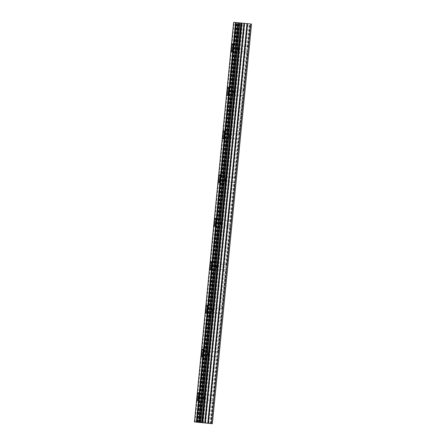 <?xml version="1.0" encoding="UTF-8"?>
<svg xmlns="http://www.w3.org/2000/svg" width="446" height="446" viewBox="0 0 446 446"><rect width="100%" height="100%" fill="white"/><g stroke="black" fill="none" stroke-linecap="round" stroke-linejoin="round"><path stroke-width="0.33" stroke-dasharray="2.23 1.67" d="M248.333 47.365L247.92 47.086A2.553 0.407 -84.4 0 0 247.764 46.791A2.553 0.407 -84.4 0 0 247.552 47.047L247.848 47.321A2.553 0.407 -84.4 0 0 247.485 49.333A2.553 0.407 -84.4 0 0 247.446 51.379L247.106 51.585A2.553 0.407 -84.4 0 0 247.262 51.881A2.553 0.407 -84.4 0 0 247.474 51.624L247.937 51.429A2.553 0.407 -84.4 0 0 248.299 49.411A2.553 0.407 -84.4 0 0 248.333 47.365L250.63 23.967L251.544 24.056M238.158 48.419A2.553 0.407 -84.4 0 0 238.32 51A2.553 0.407 -84.4 0 0 238.972 48.497A2.553 0.407 -84.4 0 0 238.816 45.916A2.553 0.407 -84.4 0 0 238.158 48.419M232.511 43.831L232.505 43.831A4.014 0.641 95.6 0 1 232.511 43.831A4.014 0.641 95.6 0 1 232.756 47.889A4.014 0.641 95.6 0 1 231.725 51.825L231.719 51.825M244.062 90.962L243.644 90.683A2.553 0.407 -84.4 0 0 243.488 90.393A2.553 0.407 -84.4 0 0 243.276 90.649L243.572 90.917A2.553 0.407 -84.4 0 0 243.209 92.93A2.553 0.407 -84.4 0 0 243.17 94.976L242.836 95.188A2.553 0.407 -84.4 0 0 242.992 95.477A2.553 0.407 -84.4 0 0 243.198 95.221L243.661 95.026A2.553 0.407 -84.4 0 0 244.023 93.013A2.553 0.407 -84.4 0 0 244.062 90.962L247.937 51.429M233.888 92.015A2.553 0.407 -84.4 0 0 234.044 94.602A2.553 0.407 -84.4 0 0 234.696 92.099A2.553 0.407 -84.4 0 0 234.54 89.512A2.553 0.407 -84.4 0 0 233.888 92.015M228.235 87.427L228.235 87.427A4.014 0.641 95.6 0 1 228.48 91.486A4.014 0.641 95.6 0 1 227.454 95.422A4.014 0.641 95.6 0 1 227.449 95.422L227.443 95.422M239.786 134.564L239.368 134.279A2.553 0.407 -84.4 0 0 239.212 133.99A2.553 0.407 -84.4 0 0 239.006 134.246L239.296 134.514A2.553 0.407 -84.4 0 0 238.933 136.532A2.553 0.407 -84.4 0 0 238.9 138.578L238.56 138.784A2.553 0.407 -84.4 0 0 238.716 139.074A2.553 0.407 -84.4 0 0 238.928 138.817L239.39 138.622A2.553 0.407 -84.4 0 0 239.747 136.61A2.553 0.407 -84.4 0 0 239.786 134.564L243.661 95.026M229.612 135.617A2.553 0.407 -84.4 0 0 229.768 138.199A2.553 0.407 -84.4 0 0 230.426 135.696A2.553 0.407 -84.4 0 0 230.264 133.109A2.553 0.407 -84.4 0 0 229.612 135.617M223.959 131.024L223.959 131.024A4.014 0.641 95.6 0 1 224.21 135.082A4.014 0.641 95.6 0 1 223.178 139.018A4.014 0.641 95.6 0 1 223.173 139.018L223.173 139.018M235.51 178.16L235.098 177.876A2.553 0.407 -84.4 0 0 234.942 177.586A2.553 0.407 -84.4 0 0 234.73 177.843L235.02 178.11A2.553 0.407 -84.4 0 0 234.663 180.128A2.553 0.407 -84.4 0 0 234.624 182.174L234.284 182.381A2.553 0.407 -84.4 0 0 234.44 182.67A2.553 0.407 -84.4 0 0 234.652 182.414L235.114 182.219A2.553 0.407 -84.4 0 0 235.471 180.206A2.553 0.407 -84.4 0 0 235.51 178.16L239.39 138.622M225.336 179.214A2.553 0.407 -84.4 0 0 225.492 181.795A2.553 0.407 -84.4 0 0 226.15 179.292A2.553 0.407 -84.4 0 0 225.994 176.711A2.553 0.407 -84.4 0 0 225.336 179.214M219.677 174.62L219.688 174.626A4.014 0.641 95.6 0 1 219.688 174.626A4.014 0.641 95.6 0 1 219.934 178.684A4.014 0.641 95.6 0 1 218.902 182.615A4.014 0.641 95.6 0 1 218.897 182.615L218.897 182.615M231.234 221.757L230.822 221.478A2.553 0.407 -84.4 0 0 230.666 221.183A2.553 0.407 -84.4 0 0 230.454 221.439L230.749 221.707A2.553 0.407 -84.4 0 0 230.387 223.725A2.553 0.407 -84.4 0 0 230.348 225.771L230.008 225.977A2.553 0.407 -84.4 0 0 230.164 226.273A2.553 0.407 -84.4 0 0 230.376 226.016L230.838 225.821A2.553 0.407 -84.4 0 0 231.201 223.803A2.553 0.407 -84.4 0 0 231.234 221.757L235.114 182.219M221.06 222.81A2.553 0.407 -84.4 0 0 221.216 225.392A2.553 0.407 -84.4 0 0 221.874 222.888A2.553 0.407 -84.4 0 0 221.718 220.307A2.553 0.407 -84.4 0 0 221.06 222.81M215.412 218.222L215.407 218.222A4.014 0.641 95.6 0 1 215.412 218.222A4.014 0.641 95.6 0 1 215.658 222.281A4.014 0.641 95.6 0 1 214.626 226.211L214.621 226.211M226.964 265.353L226.546 265.075A2.553 0.407 -84.4 0 0 226.39 264.779A2.553 0.407 -84.4 0 0 226.178 265.036L226.473 265.309A2.553 0.407 -84.4 0 0 226.111 267.321A2.553 0.407 -84.4 0 0 226.072 269.367L225.732 269.574A2.553 0.407 -84.4 0 0 225.893 269.869A2.553 0.407 -84.4 0 0 226.1 269.613L226.562 269.417A2.553 0.407 -84.4 0 0 226.925 267.399A2.553 0.407 -84.4 0 0 226.964 265.353L230.838 225.821M216.784 266.407A2.553 0.407 -84.4 0 0 216.946 268.988A2.553 0.407 -84.4 0 0 217.598 266.485A2.553 0.407 -84.4 0 0 217.442 263.904A2.553 0.407 -84.4 0 0 216.784 266.407M211.136 261.819L211.131 261.819A4.014 0.641 95.6 0 1 211.136 261.819A4.014 0.641 95.6 0 1 211.382 265.877A4.014 0.641 95.6 0 1 210.35 269.813L210.345 269.813M222.688 308.95L222.27 308.671A2.553 0.407 -84.4 0 0 222.114 308.381A2.553 0.407 -84.4 0 0 221.902 308.638L222.197 308.905A2.553 0.407 -84.4 0 0 221.835 310.918A2.553 0.407 -84.4 0 0 221.801 312.964L221.461 313.176A2.553 0.407 -84.4 0 0 221.617 313.466A2.553 0.407 -84.4 0 0 221.829 313.209L222.286 313.014A2.553 0.407 -84.4 0 0 222.649 311.001A2.553 0.407 -84.4 0 0 222.688 308.95L226.562 269.417M212.513 310.003A2.553 0.407 -84.4 0 0 212.67 312.59A2.553 0.407 -84.4 0 0 213.327 310.087A2.553 0.407 -84.4 0 0 213.166 307.5A2.553 0.407 -84.4 0 0 212.513 310.003M206.86 305.415L206.86 305.415A4.014 0.641 95.6 0 1 207.111 309.474A4.014 0.641 95.6 0 1 206.08 313.41A4.014 0.641 95.6 0 1 206.074 313.41L206.069 313.41M218.412 352.552L217.999 352.268A2.553 0.407 -84.4 0 0 217.838 351.978A2.553 0.407 -84.4 0 0 217.631 352.234L217.921 352.502A2.553 0.407 -84.4 0 0 217.559 354.514A2.553 0.407 -84.4 0 0 217.525 356.566L217.185 356.772A2.553 0.407 -84.4 0 0 217.341 357.062A2.553 0.407 -84.4 0 0 217.553 356.806L218.016 356.61A2.553 0.407 -84.4 0 0 218.373 354.598A2.553 0.407 -84.4 0 0 218.412 352.552L222.286 313.014M208.237 353.6A2.553 0.407 -84.4 0 0 208.394 356.187A2.553 0.407 -84.4 0 0 209.051 353.684A2.553 0.407 -84.4 0 0 208.895 351.097A2.553 0.407 -84.4 0 0 208.237 353.6M202.579 349.012L202.584 349.012A4.014 0.641 95.6 0 1 202.835 353.07A4.014 0.641 95.6 0 1 201.804 357.006A4.014 0.641 95.6 0 1 201.798 357.006L201.804 357.006M213.288 398.116A2.553 0.407 -84.4 0 0 213.249 400.162L212.909 400.369A2.553 0.407 -84.4 0 0 213.065 400.659A2.553 0.407 -84.4 0 0 213.277 400.402L213.74 400.207A2.553 0.407 -84.4 0 0 214.102 398.194A2.553 0.407 -84.4 0 0 214.136 396.148L213.723 395.864A2.553 0.407 -84.4 0 0 213.567 395.574A2.553 0.407 -84.4 0 0 213.355 395.831L213.645 396.098A2.553 0.407 -84.4 0 0 213.288 398.116M203.961 397.202A2.553 0.407 -84.4 0 0 204.117 399.783A2.553 0.407 -84.4 0 0 204.775 397.28A2.553 0.407 -84.4 0 0 204.619 394.699A2.553 0.407 -84.4 0 0 203.961 397.202M198.314 392.614L198.303 392.608A4.014 0.641 95.6 0 1 198.314 392.614A4.014 0.641 95.6 0 1 198.559 396.672A4.014 0.641 95.6 0 1 197.528 400.603A4.014 0.641 95.6 0 1 197.522 400.603L197.522 400.603M203.727 397.18A4.014 0.641 -84.4 0 0 203.978 401.238A4.014 0.641 -84.4 0 0 205.009 397.302A4.014 0.641 -84.4 0 0 204.759 393.244A4.014 0.641 -84.4 0 0 203.727 397.18M197.929 396.611A4.014 0.641 -84.4 0 0 198.175 400.67A4.014 0.641 -84.4 0 0 199.206 396.734A4.014 0.641 -84.4 0 0 198.961 392.675A4.014 0.641 -84.4 0 0 197.929 396.611M208.003 353.578A4.014 0.641 -84.4 0 0 208.254 357.636A4.014 0.641 -84.4 0 0 209.28 353.706A4.014 0.641 -84.4 0 0 209.035 349.647A4.014 0.641 -84.4 0 0 208.003 353.578M202.2 353.009A4.014 0.641 -84.4 0 0 202.451 357.068A4.014 0.641 -84.4 0 0 203.482 353.137A4.014 0.641 -84.4 0 0 203.231 349.079A4.014 0.641 -84.4 0 0 202.2 353.009M212.279 309.981A4.014 0.641 -84.4 0 0 212.525 314.04A4.014 0.641 -84.4 0 0 213.556 310.109A4.014 0.641 -84.4 0 0 213.311 306.051A4.014 0.641 -84.4 0 0 212.279 309.981M206.476 309.413A4.014 0.641 -84.4 0 0 206.721 313.471A4.014 0.641 -84.4 0 0 207.752 309.541A4.014 0.641 -84.4 0 0 207.507 305.482A4.014 0.641 -84.4 0 0 206.476 309.413M216.555 266.385A4.014 0.641 -84.4 0 0 216.801 270.443A4.014 0.641 -84.4 0 0 217.832 266.507A4.014 0.641 -84.4 0 0 217.587 262.449A4.014 0.641 -84.4 0 0 216.555 266.385M210.752 265.816A4.014 0.641 -84.4 0 0 210.997 269.875A4.014 0.641 -84.4 0 0 212.028 265.939A4.014 0.641 -84.4 0 0 211.783 261.88A4.014 0.641 -84.4 0 0 210.752 265.816M220.831 222.788A4.014 0.641 -84.4 0 0 221.077 226.847A4.014 0.641 -84.4 0 0 222.108 222.911A4.014 0.641 -84.4 0 0 221.857 218.852A4.014 0.641 -84.4 0 0 220.831 222.788M215.028 222.22A4.014 0.641 -84.4 0 0 215.273 226.278A4.014 0.641 -84.4 0 0 216.304 222.342A4.014 0.641 -84.4 0 0 216.059 218.284A4.014 0.641 -84.4 0 0 215.028 222.22M225.102 179.192A4.014 0.641 -84.4 0 0 225.353 183.25A4.014 0.641 -84.4 0 0 226.384 179.314A4.014 0.641 -84.4 0 0 226.133 175.256A4.014 0.641 -84.4 0 0 225.102 179.192M219.298 178.623A4.014 0.641 -84.4 0 0 219.549 182.682A4.014 0.641 -84.4 0 0 220.58 178.746A4.014 0.641 -84.4 0 0 220.33 174.687A4.014 0.641 -84.4 0 0 219.298 178.623M229.378 135.59A4.014 0.641 -84.4 0 0 229.623 139.654A4.014 0.641 -84.4 0 0 230.654 135.718A4.014 0.641 -84.4 0 0 230.409 131.659A4.014 0.641 -84.4 0 0 229.378 135.59M223.574 135.021A4.014 0.641 -84.4 0 0 223.825 139.08A4.014 0.641 -84.4 0 0 224.851 135.149A4.014 0.641 -84.4 0 0 224.606 131.091A4.014 0.641 -84.4 0 0 223.574 135.021M233.654 91.993A4.014 0.641 -84.4 0 0 233.899 96.052A4.014 0.641 -84.4 0 0 234.93 92.121A4.014 0.641 -84.4 0 0 234.685 88.063A4.014 0.641 -84.4 0 0 233.654 91.993M227.85 91.424A4.014 0.641 -84.4 0 0 228.096 95.483A4.014 0.641 -84.4 0 0 229.127 91.553A4.014 0.641 -84.4 0 0 228.882 87.494A4.014 0.641 -84.4 0 0 227.85 91.424M237.93 48.397A4.014 0.641 -84.4 0 0 238.175 52.455A4.014 0.641 -84.4 0 0 239.207 48.525A4.014 0.641 -84.4 0 0 238.961 44.461A4.014 0.641 -84.4 0 0 237.93 48.397M232.126 47.828A4.014 0.641 -84.4 0 0 232.372 51.887A4.014 0.641 -84.4 0 0 233.403 47.951A4.014 0.641 -84.4 0 0 233.158 43.892A4.014 0.641 -84.4 0 0 232.126 47.828M201.631 422.646L202.869 422.769L201.631 422.646M203.025 422.786L202.083 422.685M203.075 422.791L204.313 422.908L203.075 422.786M204.775 422.959L201.391 422.624L204.775 422.953M202.077 422.691L203.03 422.78M202.779 422.758L203.086 422.791L202.779 422.758M203.354 422.819L203.867 422.869L203.354 422.814M203.867 422.869L204.814 422.953L203.867 422.864M205.294 423.009L203.287 422.808L205.294 423.003M194.456 421.944L212.357 423.7M241.503 23.069L242.741 23.192L241.503 23.069M242.947 23.214L244.179 23.331L242.942 23.22M244.129 23.326L241.035 23.025L244.129 23.331M241.62 23.081L241.202 23.041L241.62 23.081M241.202 23.041L240.695 22.991L241.197 23.047M240.684 22.991L243.778 23.292L240.684 22.997M243.778 23.292L241.119 23.036L243.778 23.298M233.643 22.3L250.63 23.967M214.136 396.148L218.016 356.61M211.443 423.611L213.74 400.207M213.723 395.864L217.553 356.806M213.355 395.831L217.185 356.772M213.645 396.098L217.525 356.566M217.999 352.268L221.829 313.209M217.631 352.234L221.461 313.176M217.921 352.502L221.801 312.964M222.27 308.671L226.1 269.613M221.902 308.638L225.732 269.574M222.197 308.905L226.072 269.367M226.546 265.075L230.376 226.016M226.178 265.036L230.008 225.977M226.473 265.309L230.348 225.771M230.822 221.478L234.652 182.414M230.454 221.439L234.284 182.381M230.749 221.707L234.624 182.174M235.098 177.876L238.928 138.817M234.73 177.843L238.56 138.784M235.02 178.11L238.9 138.578M239.368 134.279L243.198 95.221M239.006 134.246L242.836 95.188M239.296 134.514L243.17 94.976M243.644 90.683L247.474 51.624M243.276 90.649L247.106 51.585M243.572 90.917L247.446 51.379M247.92 47.086L250.189 23.922M247.552 47.047L249.827 23.889M247.848 47.321L250.139 23.917M194.902 421.988L234.089 22.345M194.974 421.994L234.161 22.35M196.106 422.106L235.293 22.462M196.168 422.111L235.354 22.467M199.552 422.446L238.733 22.802M199.73 422.462L238.917 22.818M208.767 423.349L247.954 23.705M210.038 423.471L249.225 23.828M210.952 423.561L213.249 400.162M210.64 423.533L212.909 400.369M211.008 423.566L213.277 400.402M196.268 422.122L235.455 22.478M196.502 422.145L235.689 22.501M197.511 422.245L236.692 22.601M197.779 422.273L236.965 22.623M197.907 422.284L237.088 22.64M198.03 422.295L237.216 22.651M200.338 422.524L239.524 22.874M200.878 422.574L240.065 22.93M202.897 422.775L242.083 23.125M203.37 422.819L242.557 23.175M205.193 422.998L244.375 23.354M205.662 423.042L244.848 23.398M247.262 51.881L238.32 51M242.992 95.477L234.044 94.602M238.716 139.074L229.768 138.199M234.44 182.67L225.492 181.795M230.164 226.273L221.216 225.392M225.893 269.869L216.946 268.988M221.617 313.466L212.67 312.59M217.341 357.062L208.394 356.187M213.065 400.659L204.117 399.783M203.978 401.238L198.175 400.67M208.254 357.636L202.451 357.068M212.525 314.04L206.721 313.471M216.801 270.443L210.997 269.875M221.077 226.847L215.273 226.278M225.353 183.25L219.549 182.682M229.623 139.654L223.825 139.08M233.899 96.052L228.096 95.483M238.175 52.455L232.372 51.887M238.961 44.461L233.158 43.892M234.685 88.063L228.882 87.494M230.409 131.659L224.606 131.091M226.133 175.256L220.33 174.687M221.857 218.852L216.059 218.284M217.587 262.449L211.783 261.88M213.311 306.051L207.507 305.482M209.035 349.647L203.231 349.079M204.759 393.244L198.961 392.675M213.567 395.574L204.619 394.699M217.838 351.978L208.895 351.097M222.114 308.381L213.166 307.5M226.39 264.779L217.442 263.904M230.666 221.183L221.718 220.307M234.942 177.586L225.994 176.711M239.212 133.99L230.264 133.109M243.488 90.393L234.54 89.512M247.764 46.791L238.816 45.916"/><path stroke-width="0.67" d="M231.725 51.825A4.014 0.641 95.6 0 1 231.48 47.767A4.014 0.641 95.6 0 1 232.505 43.831A4.014 0.641 95.6 0 1 232.751 47.889A4.014 0.641 95.6 0 1 231.719 51.825A4.014 0.641 95.6 0 1 231.474 47.767A4.014 0.641 95.6 0 1 232.505 43.831M227.449 95.422A4.014 0.641 95.6 0 1 227.204 91.363A4.014 0.641 95.6 0 1 228.235 87.427A4.014 0.641 95.6 0 1 228.475 91.486A4.014 0.641 95.6 0 1 227.443 95.422A4.014 0.641 95.6 0 1 227.198 91.363A4.014 0.641 95.6 0 1 228.229 87.427M223.173 139.018A4.014 0.641 95.6 0 1 222.928 134.96A4.014 0.641 95.6 0 1 223.959 131.024A4.014 0.641 95.6 0 1 224.199 135.082A4.014 0.641 95.6 0 1 223.173 139.018A4.014 0.641 95.6 0 1 222.922 134.96A4.014 0.641 95.6 0 1 223.953 131.024M218.897 182.615A4.014 0.641 95.6 0 1 218.646 178.556A4.014 0.641 95.6 0 1 219.677 174.62A4.014 0.641 95.6 0 1 219.928 178.684A4.014 0.641 95.6 0 1 218.897 182.615A4.014 0.641 95.6 0 1 218.657 178.556A4.014 0.641 95.6 0 1 219.683 174.626M214.626 226.211A4.014 0.641 95.6 0 1 214.381 222.153A4.014 0.641 95.6 0 1 215.407 218.222A4.014 0.641 95.6 0 1 215.652 222.281A4.014 0.641 95.6 0 1 214.621 226.211A4.014 0.641 95.6 0 1 214.375 222.153A4.014 0.641 95.6 0 1 215.407 218.222M210.35 269.813A4.014 0.641 95.6 0 1 210.105 265.755A4.014 0.641 95.6 0 1 211.131 261.819A4.014 0.641 95.6 0 1 211.376 265.877A4.014 0.641 95.6 0 1 210.345 269.813A4.014 0.641 95.6 0 1 210.099 265.749A4.014 0.641 95.6 0 1 211.131 261.819M206.074 313.41A4.014 0.641 95.6 0 1 205.829 309.351A4.014 0.641 95.6 0 1 206.86 305.415A4.014 0.641 95.6 0 1 207.1 309.474A4.014 0.641 95.6 0 1 206.069 313.41A4.014 0.641 95.6 0 1 205.823 309.351A4.014 0.641 95.6 0 1 206.855 305.415M201.798 357.006A4.014 0.641 95.6 0 1 201.547 352.948A4.014 0.641 95.6 0 1 202.579 349.012A4.014 0.641 95.6 0 1 202.83 353.07A4.014 0.641 95.6 0 1 201.798 357.006A4.014 0.641 95.6 0 1 201.559 352.948A4.014 0.641 95.6 0 1 202.584 349.012M197.522 400.603A4.014 0.641 95.6 0 1 197.283 396.544A4.014 0.641 95.6 0 1 198.308 392.614A4.014 0.641 95.6 0 1 198.554 396.672A4.014 0.641 95.6 0 1 197.522 400.603A4.014 0.641 95.6 0 1 197.277 396.544A4.014 0.641 95.6 0 1 198.303 392.608M211.437 423.611L250.624 23.967L251.544 24.056L212.357 423.7L211.437 423.611L208.332 423.304L247.519 23.66L244.464 23.359L233.643 22.3L194.456 421.944L196.385 422.133L235.572 22.49M196.385 422.133L208.332 423.304M250.624 23.967L247.519 23.66M201.804 422.663L240.991 23.019M201.67 422.652L240.857 23.008M198.771 422.368L237.958 22.724M198.654 422.356L237.835 22.713M197.093 422.206L236.28 22.556M197.004 422.195L236.19 22.551M207.797 423.254L246.984 23.61M205.277 423.003L244.464 23.359M204.736 422.953L243.923 23.309M202.718 422.752L241.905 23.108M202.244 422.708L241.431 23.064M200.577 422.546L239.758 22.902M200.505 422.54L239.692 22.891M200.416 422.529L239.602 22.885M200.182 422.507L239.368 22.863M199.178 422.407L238.365 22.763M198.905 422.379L238.092 22.735"/></g></svg>
